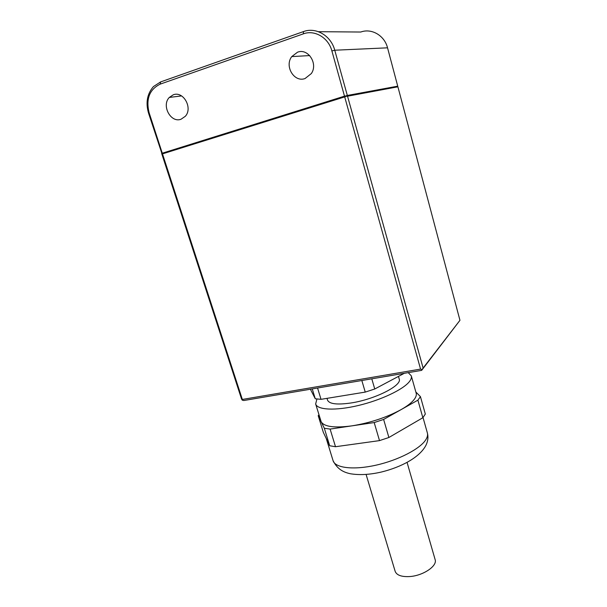 <?xml version="1.0" encoding="UTF-8"?>
<svg xmlns="http://www.w3.org/2000/svg" width="607" height="607" viewBox="0 0 607 607"><rect width="100%" height="100%" fill="white"/><g stroke="black" fill="none" stroke-linecap="round" stroke-linejoin="round"><path stroke-width="0.91" d="M347.515 96.126L423.109 368.047L459.954 320.314L397.904 86.809L346.574 96.384L346.369 95.633L397.729 86.171L346.369 95.633M397.729 86.171L387.539 47.824L334.753 50.222C331.043 35.752 315.959 26.822 303.508 31.579L160.612 81.922L153.45 86.573C147.182 93.804 145.536 102.636 148.518 113.069L161.872 153.412M305.071 78.531L311.33 73.561C318.303 63.773 308.083 47.923 297.521 52.202L291.755 56.595C284.22 66.246 294.258 82.727 305.071 78.531M181.015 119.245L185.317 116.294C193.049 108.061 183.322 90.678 173.245 94.813L169.323 97.431C161.212 105.512 170.779 123.259 181.015 119.245M303.508 31.579L303.295 33.871C314.699 29.538 328.486 37.71 331.892 50.95L344.495 96.156L162.061 153.275L162.281 153.943L344.7 96.908L420.56 369.102L242.345 399.452L162.486 153.852M303.295 33.871L160.18 84.138C149.497 89.434 145.801 98.949 149.094 112.659L162.266 153.176M161.659 153.457L241.548 399.019L242.239 400.134L242.345 399.452M331.892 50.95L334.753 50.222L347.303 95.375M459.954 320.314L421.668 370.361L243.786 400.529L242.239 400.134M318.447 31.693L360.786 32.027C371.651 27.998 384.55 35.563 387.539 47.824M397.471 86.884L397.319 86.323M344.7 96.908L345.641 96.65L345.429 95.898L162.061 153.275M345.429 95.898L344.495 96.156M421.668 370.361L422.108 369.564L420.56 369.102M422.108 369.564L423.109 368.047M326.998 398.359L327.537 400.127C329.26 403.996 337.037 404.952 350.861 402.995C374.64 399.497 402.342 385.445 399.216 379.034L398.473 376.401M316.937 398.936L315.655 403.989L321.186 421.804C324.184 426.782 334.427 428.132 351.916 425.856C370.164 422.882 386.538 417.479 401.037 409.649C407.517 405.962 411.994 402.456 414.444 399.125C416.076 396.864 416.652 394.869 416.167 393.139L411.296 375.839L408.238 372.637M315.655 403.989C317.271 409.975 335.428 410.947 358.221 405.529C380.984 400.157 403.42 389.482 409.475 381.507C411.144 379.352 411.751 377.463 411.296 375.839M318.986 414.839L318.197 415.666L324.328 428.261L330.109 429.081L374.193 422.563L383.624 419.445L417.904 400.157L420.439 396.629L415.841 391.993M318.197 415.666L323.326 432.343L329.692 445.758L335.504 446.722L379.504 440.614L388.89 437.495L422.851 417.73L425.325 414.05L420.439 396.629M383.624 419.445L388.89 437.495M417.904 400.157L422.851 417.73M374.193 422.563L379.504 440.614M330.109 429.081L335.504 446.722M324.328 428.261L329.692 445.758M407.069 462.405L435.12 559.578C437.617 565.982 422.897 575.884 409.384 576.574C401.402 576.923 396.659 575.178 395.157 571.339L366.097 474.462M310.405 389.231L315.268 398.769L321.02 399.33L365.239 392.099L374.754 388.996L404.3 373.305M371.788 378.821L374.754 388.996M361.833 380.506L365.239 392.099M317.567 388.017L321.02 399.33M312.248 388.92L315.268 398.769M160.18 84.138L160.612 81.922M148.518 113.069L149.094 112.659M425.879 439.62C420.287 448.801 398.435 460.189 375.93 465.197C353.395 470.258 335.094 467.967 333.076 460.69C337.651 469.765 343.994 472.284 350.148 473.71C359.329 475.273 369.716 474.712 381.317 472.049C401.25 467.155 419.93 457.314 426.053 445.068C427.988 440.993 428.428 436.949 427.366 432.935C427.92 434.908 427.419 437.139 425.879 439.62M309.707 55.578L291.755 56.595M181.576 95.921L169.323 97.431M326.27 438.55L333.076 460.69M423.018 417.487L427.366 432.935"/></g></svg>
